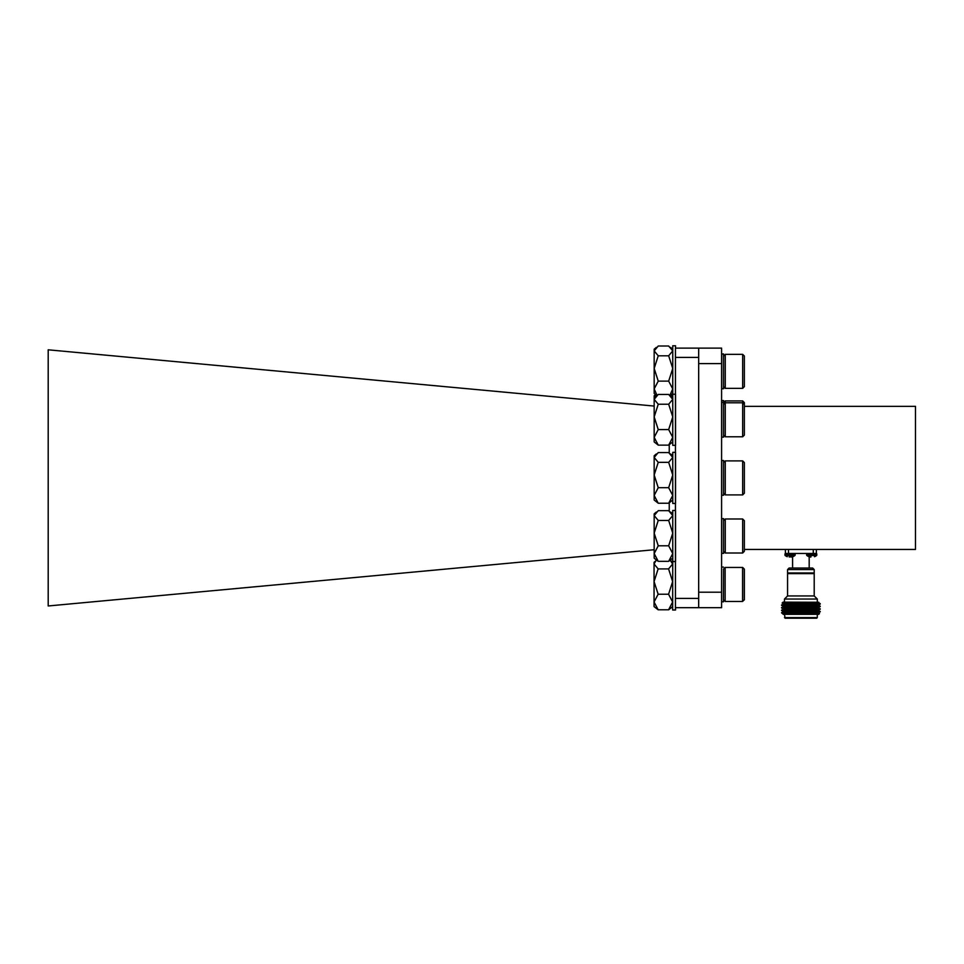 <?xml version="1.0" encoding="UTF-8"?>
<svg xmlns="http://www.w3.org/2000/svg" width="964" height="964" viewBox="0 0 964 964"><rect width="100%" height="100%" fill="white"/><g stroke="black" fill="none" stroke-linecap="round" stroke-linejoin="round"><path stroke-width="1.45" d="M675.439 357.403L675.439 348.112L698.671 348.112L698.671 357.403L675.439 357.403L675.439 598.391L698.671 598.391L698.671 607.682L675.439 607.682L675.439 598.391M698.671 357.403L698.671 598.391M654.17 406.061L48.2 349.812L48.2 605.97L654.17 549.733M669.245 511.041L669.245 502.859M669.245 452.935L669.245 444.741M784.467 617.587L817.303 617.587L816.677 618.213L785.082 618.213L784.467 614.345M795.927 613.49L795.927 612.514M795.927 610.911L795.927 609.923M795.927 608.32L795.927 607.344M795.927 605.741L795.927 604.765M805.844 613.261L805.844 612.297M805.844 610.67L805.844 609.718M805.844 608.091L805.844 607.139M805.844 605.513L805.844 604.561M781.527 612.791L785.178 612.791L782.178 613.429L781.539 612.706L783.214 611.742L818.569 610.465L813.58 609.826M784.539 613.851L786.865 614.068M819.46 613.562L783.202 614.345L818.689 614.345L819.46 613.562L818.569 612.73L813.58 612.405M788.178 612.971L784.226 612.887M782.129 603.078L783.069 602.139L818.822 602.259L782.129 603.078L783.214 603.705L818.255 602.331M817.303 617.587L817.303 614.345M784.467 602.139L784.467 599.042L817.303 599.042L817.303 602.139M784.467 599.042L787.564 595.945L814.206 595.945L817.303 599.042M787.564 595.945L787.564 573.604L814.206 573.604L814.206 595.945M788.178 573.604L788.178 572.99M813.58 573.604L813.58 572.99M787.564 572.99L787.564 569.579L814.206 569.579L814.206 572.99L787.564 572.99M787.564 569.579L789.118 568.037L812.652 568.037L814.206 569.579M792.589 568.037L792.589 556.734M809.182 568.037L809.182 556.734M788.178 610.814L781.539 610.477L783.214 609.164L818.569 607.886L820.244 606.272L818.569 604.982L813.58 604.669M785.178 612.791L820.244 611.754L818.557 610.453M788.178 610.489L782.997 610.308M788.178 608.236L781.539 607.898L783.214 606.585L818.569 605.308M781.527 610.465L820.244 609.176L818.557 607.874M788.178 607.91L782.997 607.73M788.178 605.657L781.539 605.32L783.214 603.994L818.557 602.705L820.219 603.669L814.869 602.994M788.178 605.332L782.997 605.139M820.231 611.766L818.557 612.743L813.387 613.044L783.202 614.02L782.178 613.429M781.527 612.73L820.244 611.441M820.231 609.188L818.557 610.164L813.387 610.465L783.214 611.453L781.539 610.477M781.527 610.14L820.244 608.85M781.527 607.886L820.244 606.597M781.527 607.561L820.244 606.272M781.527 605.308L820.219 603.669M781.527 604.982L820.244 603.693M816.375 549.444L816.375 553.469L816.375 549.444M816.375 553.469L785.395 553.469L785.395 549.444M788.178 611.754L784.551 611.598M781.539 607.898L783.214 608.874L818.557 607.573M783.202 606.597L818.557 604.994L820.231 604.03M783.202 614.02L818.569 613.044M817.219 612.887L813.58 612.73M817.219 610.308L813.58 610.152M817.219 607.73L813.58 607.573M817.219 605.139L813.58 604.994M788.178 604.332L783.202 603.693M817.219 602.56L814.628 602.44M807.302 553.469A0.675 0.675 0 0 0 806.639 554.143L816.809 554.143A0.675 0.675 0 0 0 816.146 553.469M806.639 555.011A0.675 0.675 0 0 0 806.892 555.541L816.556 555.541A0.675 0.675 0 0 0 816.809 555.011L816.809 554.143L816.809 555.011L806.639 555.011L806.639 554.143M806.892 555.541A7.893 7.893 0 0 0 808.953 556.686L808.953 556.686M810.953 556.686L809.061 556.686M814.496 556.686A7.893 7.893 0 0 0 816.556 555.541M810.302 557.023L810.917 557.023M785.624 553.469A0.675 0.675 0 0 0 784.961 554.143L795.131 554.143A0.675 0.675 0 0 0 794.457 553.469M795.131 555.011L784.961 555.011A0.675 0.675 0 0 0 785.214 555.541L794.866 555.541A0.675 0.675 0 0 0 795.131 555.011L795.131 554.143M785.214 555.541A7.893 7.893 0 0 0 787.275 556.686L787.275 556.686M789.275 556.686L790.817 556.686L789.227 557.023M791.528 557.011L792.818 556.686L790.817 556.686M792.818 556.686A7.893 7.893 0 0 0 794.866 555.541M790.841 556.999L791.468 557.023M915.487 446.922L915.487 508.872M698.671 348.112L721.59 348.112L721.59 363.597L698.671 363.597L698.671 592.197L721.59 592.197L721.59 363.597M721.59 592.197L721.59 607.682L698.671 607.682M744.365 406.35L915.487 406.35L915.487 549.444L744.365 549.444M721.59 601.825L723.446 601.825L723.554 569.037M725.145 601.452L725.145 567.447L742.557 567.447L742.557 601.452L725.145 601.452L723.446 599.753M742.666 567.447L744.365 569.146L744.365 599.753L742.557 601.452L744.268 599.753L744.268 569.146L742.666 567.543M672.751 558.891L672.643 610.007L675.439 610.007L675.439 607.682M654.062 592.92L654.062 581.569L658.147 594.234L654.062 602.006L658.147 609.79L654.062 606.585L654.062 592.92M672.643 606.585L668.57 609.79L672.643 602.006L668.57 594.234L658.147 594.234M668.57 594.234L672.643 581.569L668.57 568.905L658.147 568.905L654.062 581.569L654.062 564L658.147 568.905M672.643 606.669L668.667 609.79L658.147 609.79M668.57 568.905L672.643 564L670.197 560.265M672.751 558.132L668.667 561.337L658.243 561.337L656.339 559.964L654.062 564L654.062 562.313L656.243 560.494M723.446 601.825L723.554 599.861M721.687 553.384L721.687 518.632L723.554 518.632L723.554 553.384L721.687 553.384M725.253 553.011L725.253 518.994L742.666 518.994L742.666 553.011L725.253 553.011L723.554 551.312M742.666 553.011L744.365 551.312L744.365 520.705L742.666 518.994M721.687 495.267L721.687 460.515L723.554 460.515L723.554 495.267L721.687 495.267M725.253 494.906L725.253 460.888L742.666 460.888L742.666 494.906L725.253 494.906L723.554 493.194M742.666 494.906L744.365 493.194L744.365 462.587L742.666 460.888M721.687 437.162L721.687 400.542L723.554 400.542L723.554 437.162L721.687 437.162M723.554 435.089L725.253 436.788L725.253 400.916L742.666 400.916L742.666 402.783L725.253 402.783L723.554 404.482M744.365 404.482L744.365 435.089L742.666 436.788L742.666 402.783L744.365 404.482L744.365 402.615L742.666 400.916M721.687 388.721L721.687 353.969L723.554 353.969L723.554 388.721L721.687 388.721M725.253 388.347L725.253 354.342L742.666 354.342L742.666 388.347L725.253 388.347L723.554 386.648M742.666 388.347L744.365 386.648L744.365 356.041L742.666 354.342M671.45 561.313L670.245 560.229M675.535 607.682L675.535 610.007M675.535 510.45L675.535 561.554M675.439 510.45L672.751 510.45L672.751 561.554L675.439 561.554M656.327 559.951L654.17 558.132L654.17 533.128L658.243 545.793L654.17 553.565L658.243 561.337M668.667 561.337L672.751 553.565L668.667 545.793L658.243 545.793M668.667 545.793L672.751 533.128L668.667 520.452L658.243 520.452L654.17 533.128L654.17 515.559L658.243 520.452M668.667 520.452L672.751 515.559L668.667 510.667L658.243 510.667L654.17 515.559L654.17 513.872L656.339 512.041M675.535 452.345L675.535 503.449M675.439 452.345L672.751 452.345L672.751 503.449L675.439 503.449M654.17 486.374L654.17 475.011L658.243 487.688L654.17 495.46L658.243 503.232L654.17 500.027L654.17 486.374M672.751 500.027L668.667 503.232L672.751 495.46L668.667 487.688L658.243 487.688M668.667 487.688L672.751 475.011L668.667 462.346L658.243 462.346L654.17 475.011L654.17 457.454L658.243 462.346M668.667 503.232L658.243 503.232M668.667 462.346L672.751 457.454L668.667 452.562L658.243 452.562L654.17 457.454L654.17 455.767L656.339 453.936M675.535 394.228L675.535 445.344M675.535 348.112L675.535 345.787L672.751 345.787L672.751 445.344L675.439 445.344M654.17 428.269L654.17 416.906L658.243 429.57L654.17 437.355L658.243 445.127L654.17 441.922L654.17 428.269M672.751 441.922L668.667 445.127L672.751 437.355L668.667 429.57L658.243 429.57M668.667 429.57L672.751 416.906L668.667 404.241L658.243 404.241L654.17 416.906L654.17 399.349L658.243 404.241M668.667 445.127L658.243 445.127M668.667 404.241L672.751 399.349L668.667 394.445L658.243 394.445L654.17 399.349L654.17 397.662L656.339 395.83M656.665 395.565L654.17 393.469L654.17 368.465L658.243 381.129L654.17 388.902L657.002 395.312M669.92 395.312L672.751 388.902L668.667 381.129L658.243 381.129M668.667 381.129L672.751 368.465L668.667 355.8L658.243 355.8L654.17 368.465L654.17 350.896L658.243 355.8M672.751 393.469L670.245 395.565M668.667 355.8L672.751 350.896L668.667 346.004L658.243 346.004L654.17 350.896L654.17 349.209L656.339 347.389M670.57 395.83L672.751 397.662L671.33 394.662M655.58 394.662L654.17 397.65M654.17 397.481L654.17 395.794L655.544 394.625M788.492 549.444L788.492 553.469M813.279 553.469L813.279 549.444M783.214 606.284L781.539 605.32M784.961 555.011L784.961 554.143L784.961 555.011M723.446 569.146L725.145 567.447M721.59 567.073L723.446 567.073M672.643 562.313L670.474 560.494M723.554 520.705L725.253 518.994M723.554 462.587L725.253 460.888M742.666 436.788L725.253 436.788M721.687 402.41L723.554 402.41M723.554 356.041L725.253 354.342M723.554 402.615L725.253 400.916M672.643 562.229L670.595 560.506L672.643 562.229M672.751 513.872L670.57 512.041M672.751 455.767L670.57 453.936M675.439 394.228L672.751 394.228M672.751 349.209L670.57 347.389M672.751 395.794L671.366 394.625"/></g></svg>
